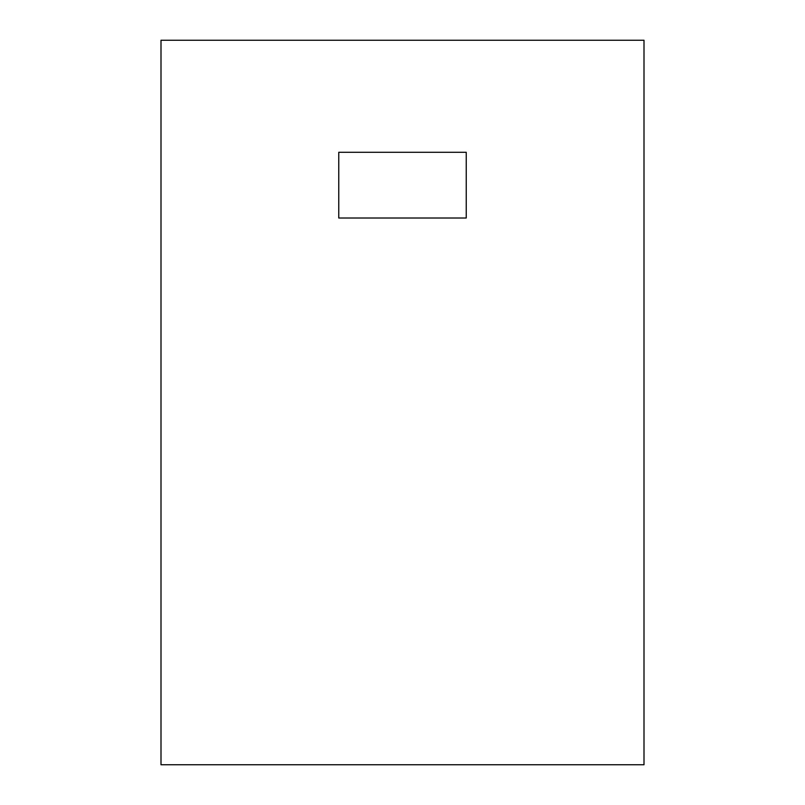 <?xml version="1.0" encoding="UTF-8"?>
<svg xmlns="http://www.w3.org/2000/svg" width="805" height="805" viewBox="0 0 805 805"><rect width="100%" height="100%" fill="white"/><g stroke="black" fill="none" stroke-linecap="round" stroke-linejoin="round"><path stroke-width="1.21" d="M644 40.25L161 40.25L161 764.75L644 764.75L644 40.25M338.764 218.014L466.236 218.014L466.236 152.286L338.764 152.286L338.764 218.014"/></g></svg>

